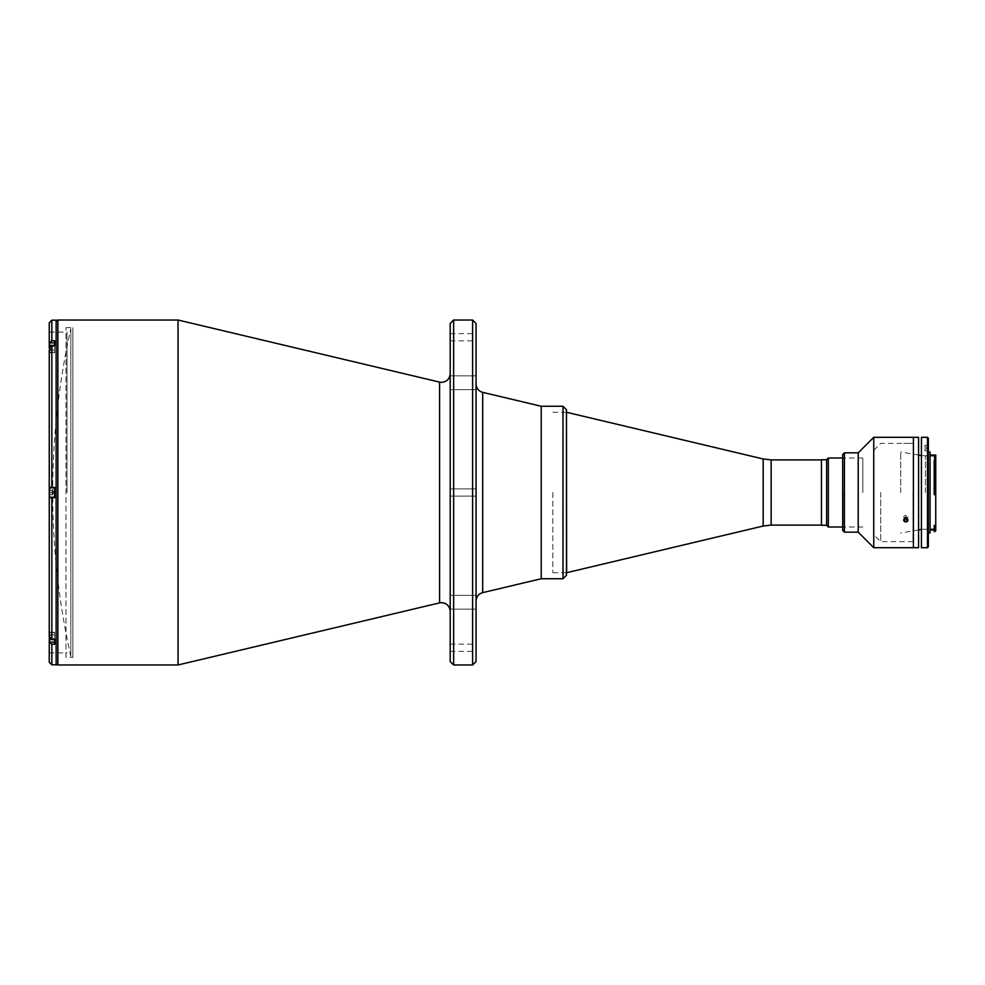 <?xml version="1.0" encoding="UTF-8"?>
<svg xmlns="http://www.w3.org/2000/svg" width="985" height="985" viewBox="0 0 985 985"><rect width="100%" height="100%" fill="white"/><g stroke="black" fill="none" stroke-linecap="round" stroke-linejoin="round"><path stroke-width="0.74" stroke-dasharray="4.92 3.69" d="M906.963 521.631A2.105 1.822 180 0 1 904.686 518.566A2.105 1.822 180 0 1 906.963 521.631M904.489 519.501L905.757 518.799L907.074 519.403L907.148 520.696L905.892 521.385L904.562 520.794L904.489 517.778L905.757 517.076L905.757 518.799M49.422 637.393L49.422 632.986L49.422 639.597L49.422 635.177L49.422 639.597L52.18 639.597L49.422 639.597L52.18 639.597L52.18 637.393L52.18 639.597L49.422 639.597L49.422 632.986L49.422 641.789L49.422 637.393L52.18 637.393L52.18 635.177L52.18 637.393L49.422 637.393L52.18 637.393L52.18 639.597L52.18 635.177L49.422 635.177L52.18 635.177L52.18 637.393L49.422 637.393M54.594 637.393L54.594 644.239L51.836 644.239L49.25 641.998L49.25 632.21L49.25 639.979L54.594 639.979L54.594 632.21L54.594 637.393C54.594 633.737 54.594 633.737 54.594 637.393C54.594 641.05 54.594 641.05 54.594 637.393C54.594 633.737 54.594 633.737 54.594 637.393C54.594 641.05 54.594 641.05 54.594 637.393M49.422 490.296L49.422 494.704L49.422 492.5L49.422 494.704L52.18 494.704L49.422 494.704L52.18 494.704L52.18 492.5L52.18 494.704L49.422 494.704L49.422 488.104L49.422 496.896L49.422 492.5L52.18 492.5L52.18 490.296L52.18 492.5L49.422 492.5L52.18 492.5L52.18 494.704L52.18 490.296L49.422 490.296L49.422 492.5L52.18 492.5L52.18 490.296L49.422 490.296M49.422 639.979L54.594 639.979L54.594 644.239L54.594 632.21L49.25 632.21L49.25 497.671L54.594 497.671L51.836 497.671L54.594 497.671L54.594 492.5C54.594 488.843 54.594 488.843 54.594 492.5C54.594 496.157 54.594 496.157 54.594 492.5L54.594 487.329L49.373 487.329M52.18 495.049L52.18 489.951L52.18 495.049L52.18 489.951L52.18 495.049L53.904 492.5L52.18 489.951L53.904 492.5L52.18 495.049M52.18 635.177L49.422 635.177L52.18 635.177M49.422 347.606L49.422 352.014L49.422 347.606L52.18 347.606L52.18 349.823L49.422 349.823L52.18 349.823L52.18 345.403L52.18 347.606L49.422 347.606M54.594 347.606L54.594 352.79L54.594 345.932L51.836 345.932L49.25 348.173L49.25 352.79L49.25 345.021L49.25 352.79L54.594 352.79L54.594 347.606C54.594 343.95 54.594 343.95 54.594 347.606C54.594 351.263 54.594 351.263 54.594 347.606C54.594 343.95 54.594 343.95 54.594 347.606C54.594 351.263 54.594 351.263 54.594 347.606M52.18 345.403L49.422 345.403L52.18 345.403M49.767 342.866L54.594 342.866L54.594 352.359L49.422 352.014L49.422 347.373L49.422 350.155L49.422 348.887L52.18 348.887L52.18 346.338L49.422 346.338L49.422 348.887L52.18 348.887L52.18 346.338L49.422 346.338L49.422 345.058L49.422 352.014L49.422 343.211M52.18 350.155L49.422 350.155M52.18 345.058L52.18 346.338L52.18 345.058L49.422 345.058M49.767 346.831L49.767 352.359L54.594 352.359L54.594 345.932L54.594 352.79L49.25 352.79M70.834 328.645L70.834 656.355A749.794 749.794 0 0 1 70.834 328.645L70.834 656.355M450.194 661.526L450.194 323.474M476.063 382.734L476.063 375.839L476.063 382.734M450.194 382.734L450.194 375.839L450.194 382.734M476.063 602.266L476.063 609.161L476.063 602.266M450.194 602.266L450.194 609.161L450.194 602.266M476.063 647.736L476.063 644.104L476.063 647.736M450.194 647.736L450.194 644.104L450.194 647.736M476.063 661.526L476.063 323.474M476.063 337.264L476.063 340.896L476.063 337.264M450.194 337.264L450.194 340.896L450.194 337.264M472.615 664.974L472.615 320.026M453.642 664.974L453.642 320.026M541.233 578.737L541.233 406.263L541.233 578.737M178.051 664.974L178.051 320.026M56.145 663.25L56.145 321.75L56.145 663.25M476.063 492.5L476.063 496.12L476.063 492.5M450.194 492.5L450.194 496.12L450.194 492.5M65.983 657.389L65.983 327.611L65.983 657.389L72.878 657.389L72.878 327.611L72.878 657.389M65.983 327.611L72.878 327.611M56.145 664.801L56.145 492.5C56.145 496.157 56.145 496.157 56.145 492.5C56.145 488.843 56.145 488.843 56.145 492.5C56.145 496.157 56.145 496.157 56.145 492.5C56.145 488.843 56.145 488.843 56.145 492.5L56.145 320.199M49.25 636.827L51.836 639.068L54.594 639.068L54.594 634.808L49.25 634.808L49.25 632.21L54.594 632.21L54.594 634.808L49.25 634.808M67.017 492.5L67.017 332.093L67.017 492.5M49.25 641.998L49.25 332.093L67.017 332.093M56.145 347.606C56.145 351.263 56.145 351.263 56.145 347.606C56.145 343.95 56.145 343.95 56.145 347.606C56.145 351.263 56.145 351.263 56.145 347.606C56.145 343.95 56.145 343.95 56.145 347.606M56.145 637.393C56.145 641.05 56.145 641.05 56.145 637.393C56.145 633.737 56.145 633.737 56.145 637.393C56.145 641.05 56.145 641.05 56.145 637.393C56.145 633.737 56.145 633.737 56.145 637.393M56.145 492.5L56.145 656.355L56.145 492.5M49.422 345.021L54.594 345.021L49.25 345.021L49.25 343.002L51.836 340.761L54.594 340.761L54.594 345.932M49.25 343.002L49.25 322.785M51.836 639.068L51.836 497.671L49.25 497.671L49.25 348.173L49.25 350.192L54.594 350.192L49.25 350.192M54.594 492.5C54.594 488.843 54.594 488.843 54.594 492.5C54.594 496.157 54.594 496.157 54.594 492.5M51.836 487.329L54.594 487.329L49.25 487.329L51.836 487.329L51.836 345.932M826.624 459.724L826.624 525.276M828.348 527L828.348 458M821.441 459.724L821.441 492.5C821.441 462.593 821.441 462.593 821.441 492.5C821.441 522.407 821.441 522.407 821.441 492.5L821.441 525.276M862.835 492.5L862.835 458L862.835 492.5M821.441 520.523C821.441 516.756 821.441 516.756 821.441 520.523C821.441 524.291 821.441 524.291 821.441 520.523M821.441 478.488C821.441 474.721 821.441 474.721 821.441 478.488C821.441 482.256 821.441 482.256 821.441 478.488C821.441 474.721 821.441 474.721 821.441 478.488C821.441 482.256 821.441 482.256 821.441 478.488M566.449 409.711L566.449 575.289M566.449 492.5L566.449 412.296L566.449 492.5M566.646 412.296L566.646 572.704M552.844 492.5L552.844 572.704L552.844 492.5M821.441 492.5L821.441 525.104L821.441 492.5M930.062 532.947L930.062 452.053M935.75 494.642L935.75 525.461L935.75 493.99L934.199 493.99L934.199 492.5L934.199 493.867L935.676 493.842M934.888 527.307L935.75 526.544L935.75 525.461L934.199 525.461L934.888 531.568M935.75 493.99L935.75 455.07M925.395 492.5L925.395 456.277L925.395 492.5M900.733 492.5L900.733 451.967L900.733 492.5M935.676 460.758L934.199 460.758L934.199 492.5L934.199 457.262L935.676 457.262L934.888 456.535L934.888 493.177L935.676 493.165L934.888 493.177M928.338 546.835L928.338 438.165M927.476 437.303L927.476 547.697M921.431 547.697L921.431 437.303M924.878 447.227L928.338 447.227L928.338 445.245L928.338 450.761L928.338 447.227L924.878 447.227L924.878 445.245L924.878 447.227M924.878 448.778L928.338 448.778L924.878 448.778L924.878 450.761L924.878 448.778M921.431 492.5L921.431 538.204L921.431 492.5M928.338 492.5L928.338 452.053L928.338 492.5M930.062 492.5L930.062 455.07L930.062 492.5M934.199 493.165L934.199 456.535L934.888 456.535M934.199 531.568L934.199 527.307M935.75 530.706L935.75 493.842M935.75 461.005L934.199 461.005M918.586 437.303L918.586 547.697M913.415 492.5L913.415 547.697L913.415 492.5M905.818 518.923C903.036 517.704 903.036 516.46 905.818 515.192C908.601 516.46 908.601 517.704 905.818 518.923C903.036 517.704 903.036 516.46 905.818 515.192L907.087 518.578L906.077 518.91M880.713 492.5L880.713 541.652L880.713 492.5M913.07 492.5L913.07 541.652L913.07 492.5M873.818 492.5L873.818 534.756L873.818 492.5M905.818 443.385C903.036 443.336 903.036 443.336 905.818 443.385C903.036 443.336 903.036 443.336 905.818 443.385C908.601 443.336 908.601 443.336 905.818 443.385C908.601 443.336 908.601 443.336 905.818 443.385M905.818 437.352C903.036 437.303 903.036 437.303 905.818 437.352C908.601 437.303 908.601 437.303 905.818 437.352M873.744 437.303L873.744 547.697M858.218 452.829L858.218 532.171M844.416 452.829L844.416 532.171M842.692 454.553L842.692 530.447M843.037 492.5L843.037 527L843.037 492.5M905.818 518.208C903.036 519.477 903.036 520.72 905.818 521.939C908.601 520.72 908.601 519.477 905.818 518.208M905.892 518.208L905.892 517.076L904.562 518.566M904.562 518.639L904.562 519.403M54.594 642.134L49.767 642.134L49.767 632.641L49.767 638.169M54.594 497.24L49.767 497.24L49.422 488.104M482.699 392.362L482.699 592.638M439.581 602.882L439.581 382.118M57.869 664.974L57.869 320.026M51.836 664.801L51.836 644.239M51.836 340.761L51.836 320.199M562.989 406.263L562.989 578.737M763.178 458.973L763.178 526.027M771.157 459.896L771.157 525.104M935.75 457.729L934.199 457.729M49.767 632.641L54.594 632.641L49.767 632.641M54.594 487.76L49.767 487.76M450.194 375.839L476.063 375.839L450.194 375.839M450.194 595.371L476.063 595.371L450.194 595.371M450.194 644.104L476.063 644.104M450.194 488.88L476.063 488.88L450.194 488.88M450.194 333.644L476.063 333.644M450.194 340.896L476.063 340.896M450.194 496.12L476.063 496.12L450.194 496.12M450.194 651.356L476.063 651.356M450.194 609.161L476.063 609.161L450.194 609.161M450.194 389.629L476.063 389.629L450.194 389.629M49.25 652.907L67.017 652.907M862.835 458L842.692 458M862.835 527L842.692 527M566.449 572.704L552.844 572.704M566.449 412.296L552.844 412.296M921.431 455.587L935.75 456.277M918.586 455.082L900.733 451.967M924.878 445.245L928.338 445.245M924.878 450.761L928.338 450.761M934.199 461.14L935.75 461.14M935.75 528.723L921.431 529.413M918.586 529.918L900.733 533.033M934.199 457.791L935.75 457.791M913.07 541.652L880.713 541.652L873.818 534.756M873.818 450.243L880.713 443.348L903.664 443.348M913.07 443.348L907.973 443.348"/><path stroke-width="1.48" d="M49.422 639.597L49.422 641.789L49.422 639.597M49.422 492.5L49.422 488.104L49.422 492.5M49.422 343.211L49.767 346.831M51.836 340.761L49.25 343.002L49.25 322.785L51.836 320.199L51.836 340.761L54.594 340.761L54.594 345.932L54.594 342.866L49.767 342.866M472.615 320.026L476.063 323.474L476.063 661.526L472.615 664.974L472.615 320.026L453.642 320.026L453.642 664.974L472.615 664.974M453.642 320.026L450.194 323.474L450.194 661.526L453.642 664.974M562.989 578.737L566.449 575.289L566.449 409.711L562.989 406.263L562.989 578.737L541.233 578.737L541.233 406.263L541.233 578.737L482.699 592.638L482.699 392.362C478.55 391.094 476.346 388.299 476.063 383.965M562.989 406.263L541.233 406.263L482.699 392.362M56.145 321.75A1.724 1.724 0 0 1 57.869 320.026L178.051 320.026L439.581 382.118L439.581 602.882L178.051 664.974L57.869 664.974A1.724 1.724 0 0 1 56.145 663.25M178.051 320.026L178.051 664.974M51.836 320.199L56.145 320.199L56.145 664.801L51.836 664.801L49.25 662.216L49.25 639.979L49.25 641.998L51.836 644.239L54.594 644.239L54.594 639.068L51.836 639.068L49.25 636.827L49.422 639.979M49.25 332.093L49.25 348.173L51.836 345.932L51.836 487.329L54.594 487.329L54.594 497.671L49.25 497.671L51.836 497.671L51.836 639.068M49.25 352.79L49.25 634.808M51.836 345.932L54.594 345.932M49.25 350.192L49.25 636.827M51.836 487.329L49.373 487.329M49.25 343.002L49.422 345.021M49.25 641.998L49.25 662.216M826.624 459.724L821.441 459.724L821.441 525.276L826.624 525.276L826.624 459.724L828.348 458L828.348 527L842.692 527M821.441 525.104L771.157 525.104L763.178 526.027L566.646 572.704L566.449 412.296M934.888 493.867L934.888 460.118L934.199 460.118L934.199 493.867L935.75 493.842L935.75 525.461L934.199 525.461L934.199 527.307L935.75 526.544L935.75 530.706L934.888 531.568L934.888 527.307M930.062 455.07L935.75 455.07L935.75 494.642L934.199 494.642L934.199 493.867M928.338 452.053L930.062 452.053L930.062 532.947L928.338 532.947M927.476 437.303L928.338 438.165L928.338 546.835L927.476 547.697L927.476 437.303L921.431 437.303L921.431 547.697L927.476 547.697M934.199 527.307L934.199 531.568L934.888 531.568M934.888 460.118L935.75 460.82M935.75 525.461L935.75 526.544L935.75 525.461M873.744 547.697L873.744 437.303L858.218 452.829L858.218 532.171L873.744 547.697L913.415 547.697L913.415 492.5L913.415 547.697L918.586 547.697L918.586 437.303L907.825 437.315M913.415 492.5L913.415 437.303L913.415 492.5M905.818 437.352C908.601 437.303 908.601 437.303 905.818 437.352C908.601 437.303 908.601 437.303 905.818 437.352C903.036 437.303 903.036 437.303 905.818 437.352C903.036 437.303 903.036 437.303 905.818 437.352L906.631 437.34M873.744 437.303L903.836 437.315M844.416 452.829L842.692 454.553L842.692 530.447L844.416 532.171L844.416 452.829L858.218 452.829M905.818 521.939C903.036 520.72 903.036 519.477 905.818 518.208C908.601 519.477 908.601 520.72 905.818 521.939M906.963 437.303L904.686 437.303L906.963 437.303M904.489 437.303L907.148 437.303L904.489 437.303M906.963 518.566A2.105 1.822 180 0 0 904.686 521.631A2.105 1.822 180 0 0 906.963 518.566M904.489 520.696L905.757 521.385L907.074 520.794L907.148 519.501L905.892 518.799L904.562 519.403L904.489 520.696M49.767 638.169L49.422 641.789M54.594 487.76L49.767 487.76L49.422 496.896M57.869 320.026L57.869 664.974M51.836 644.239L51.836 664.801M763.178 526.027L763.178 458.973L566.646 412.296M771.157 525.104L771.157 459.896L763.178 458.973M54.594 642.134L49.767 642.134M54.594 497.24L49.767 497.24M439.581 602.882L441.563 602.648C446.808 603.152 449.677 606.034 450.194 611.266M439.581 382.118L441.563 382.352C446.808 381.848 449.677 378.966 450.194 373.734M482.699 592.638C478.55 593.906 476.346 596.701 476.063 601.035M842.692 458L828.348 458M826.624 525.276L828.348 527M821.441 459.896L771.157 459.896M930.062 529.93L934.199 529.93M921.431 455.587L918.586 455.082M921.431 529.413L918.586 529.918M858.218 532.171L844.416 532.171"/></g></svg>
